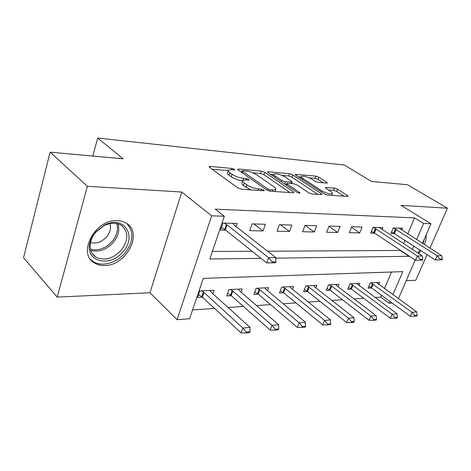 <?xml version="1.0" encoding="UTF-8"?>
<svg xmlns="http://www.w3.org/2000/svg" width="471" height="471" viewBox="0 0 471 471"><rect width="100%" height="100%" fill="white"/><g stroke="black" fill="none" stroke-linecap="round" stroke-linejoin="round"><path stroke-width="0.71" d="M234.47 169.313L232.003 168.435L210.172 166.44L209.159 166.581L209.566 167.346L237.843 187.923L241.605 189.265L263.601 190.767L264.213 190.661L263.854 190.049L261.299 189.142L258.514 188.942C254.234 188.435 250.325 187.046 246.769 184.767L244.361 183.042C242.777 181.883 242.277 180.994 242.842 180.387L245.791 179.922L249.2 180.046L248.871 179.475L246.357 178.58L243.584 178.356C239.333 177.814 235.488 176.448 232.068 174.258L229.748 172.604C228.264 171.515 227.799 170.685 228.347 170.113L231.361 169.69L234.128 169.943L234.776 169.848L234.47 169.313M117.385 220.605C95.542 218.774 76.855 253.339 94.265 262.859C97.15 264.696 100.506 265.591 104.338 265.538C126.104 266.15 143.596 232.857 126.269 223.148L122.142 221.323L117.385 220.605M326.668 183.113L327.316 183.013L326.733 182.242L318.92 177.231L315.758 176.101L295.223 174.394L295.753 175.135L324.342 193.946L327.722 195.147L348.122 196.389L347.486 195.553L337.577 189.201L334.345 188.047L325.331 187.499L325.926 188.306L330.807 191.479C332.291 192.462 332.832 193.198 332.444 193.693C330.077 194.382 326.503 193.422 321.728 190.814L302.906 178.468C301.558 177.555 301.075 176.884 301.452 176.442C303.824 175.807 307.339 176.743 311.996 179.257L315.07 181.253L318.314 182.412L326.668 183.113M407.751 233.922L414.586 217.896L423.617 223.484L430.983 223.749L422.458 243.348M50.114 152.162L87.388 186.286L57.209 297.107L23.55 257.737L50.114 152.162L123.125 158.815L97.703 138.044L344.436 165.062L371.413 181.447L407.409 184.726L447.45 208.206L401.057 205.38L430.983 223.749M57.209 297.107L149.955 292.756L181.759 192.033L87.388 186.286M181.759 192.033L211.662 215.8L224.296 216.26L209.819 258.985L260.993 258.361M414.586 217.896L215.194 209.148L224.296 216.26M264.696 172.327L261.305 171.12L238.62 169.042L237.714 169.171L238.161 169.931L266.615 189.925L270.248 191.22L293.033 192.774L293.816 192.639L293.256 191.779L264.696 172.327L263.872 174.694L260.481 173.487L252.697 172.798M268.27 171.756L289.441 173.693L292.715 174.865L321.31 193.734L321.911 194.582L312.279 194.093L308.835 192.863L296.989 184.938L293.592 183.725L286.721 183.366L287.257 184.173L299.591 192.521L299.992 193.122L297.007 192.345L267.946 172.621L267.457 171.868L268.27 171.756L267.958 172.633M406.196 280.74L415.781 280.286L427.073 254.587M429.911 248.129L447.45 208.206M212.38 251.432L252.138 251.284M267.622 251.226L400.709 250.448M403.576 243.719L405.048 240.269M236.101 226.539L237.154 223.484L222.901 223.077L220.534 230.06L225.727 230.166M249.701 230.655L263.03 230.931L265.409 224.284L252.085 223.908L249.701 230.655M277.001 231.214L289.494 231.467L291.879 225.038L279.385 224.685L277.001 231.214M302.606 231.738L314.34 231.979L316.73 225.744L304.996 225.409L302.606 231.738M326.674 232.227L337.719 232.456L340.097 226.41L329.058 226.092L326.674 232.227M349.329 232.692L359.744 232.904L362.117 227.034L351.707 226.739L349.329 232.692M382.069 229.624L382.899 227.623L373.067 227.346L370.706 233.127L374.781 233.21M401.745 230.072L402.546 228.182L393.25 227.917L390.901 233.539L394.828 233.622M192.568 309.918L214.564 308.423M228.082 307.504L243.466 306.456M256.571 305.567L270.548 304.619M283.259 303.754L295.971 302.888M308.317 302.052L319.886 301.263M331.884 300.451L342.429 299.733M354.092 298.938L363.706 298.284M375.057 297.513L380.815 297.124L381.598 295.293M384.436 288.635L391.519 272.02M212.863 293.733L214.058 290.283L199.881 290.954L197.655 297.513L202.465 297.248M241.07 292.114L242.206 288.947L228.918 289.577L226.681 295.923L231.273 295.676M267.54 290.625L268.623 287.693L256.147 288.281L253.898 294.44L258.296 294.198M292.426 289.235L293.468 286.509L281.735 287.069L279.48 293.039L283.689 292.809M315.876 287.94L316.877 285.397L305.814 285.921L303.56 291.726L307.604 291.502M338.007 286.727L338.967 284.349L328.522 284.843L326.273 290.483L330.153 290.271M358.926 285.591L359.85 283.354L349.971 283.825L347.728 289.312L351.466 289.106M378.731 284.525L379.62 282.417L370.265 282.859L368.034 288.205L371.631 288.005M97.703 138.044L92.822 156.054M392.19 303.036L389.193 303.271L389.988 301.428M380.815 297.124L389.193 303.271M392.879 294.722L402.84 271.637L203.26 278.361L189.589 318.714L177.078 319.679L211.662 215.8M149.955 292.756L177.078 319.679M419.667 249.771L418.148 253.263M415.181 260.074L398.389 298.696M275.812 258.179L409.47 256.277M412.396 249.495L413.891 246.015M416.652 239.627L423.617 223.484M400.591 250.725L409.352 256.548M263.03 230.931L253.863 223.955M289.494 231.467L280.304 224.708M314.34 231.979L305.143 225.415M337.719 232.456L328.946 226.368M359.744 232.904L351.478 227.316M418.584 253.545L420.944 250.601M424.342 244.555C425.843 240.958 426.443 237.731 426.137 234.876M228.129 170.761L227.517 172.598C226.969 173.175 227.434 174.011 228.912 175.1L229.748 172.604M242.612 180.846C238.379 180.293 234.582 178.933 231.226 176.766L228.912 175.1M242.618 181.047L241.982 182.907C241.411 183.525 241.911 184.414 243.489 185.58L244.361 183.042M251.014 189.907L245.897 187.311L243.489 185.58M228.117 170.62L212.121 169.201M289.959 192.568L263.872 174.694M241.941 171.844L240.734 171.738M242.918 170.732L242.288 170.82L242.606 171.356L267.593 188.859L270.124 189.76L272.98 189.96L275.665 189.501C276.212 188.871 275.653 187.964 273.987 186.781L256.878 174.947C253.522 172.851 249.818 171.526 245.756 170.985L242.918 170.732M270.537 174.376L273.775 174.664M282.082 175.4L288.617 175.977L289.441 173.693M318.013 194.482L291.885 177.149L288.617 175.977M285.067 176.955C280.263 174.329 276.571 173.369 273.987 174.064C273.58 174.517 274.034 175.2 275.341 176.113L281.864 180.523L285.279 181.741L292.132 182.118L291.59 181.323L285.067 176.955M286.392 184.267L284.943 184.155M344.195 196.272L336.712 191.45L333.486 190.296L328.399 189.913M323.359 182.836L318.09 179.439L314.934 178.309L309.188 177.803M301.216 177.096L298.343 176.843M198.591 294.752L202.383 297.172L241.099 332.932L242.889 328.046L250.048 327.38L211.079 292.114L209.978 290.477M246.074 332.956L249.659 332.603L249.96 331.79L246.374 332.143L246.074 332.956L241.099 332.932M201.529 290.878L203.99 292.467L242.889 328.046L246.374 332.143M250.048 327.38L249.96 331.79M275.511 262.741L275.835 261.876L272.244 261.935L271.92 262.806L275.511 262.741L266.721 262.942L225.356 229.872L221.382 227.558M271.92 262.806L266.721 262.942L268.629 257.719L227.069 224.861L224.066 223.113M232.809 223.36L234.193 225.05L275.812 257.637L268.629 257.719L272.244 261.935M275.835 261.876L275.812 257.637M227.587 293.345L231.19 295.6L270.166 330.071L271.955 325.343L278.644 324.719L239.451 290.713L238.297 289.129M275.035 330.089L278.379 329.753L278.679 328.97L275.335 329.3L275.035 330.089L270.166 330.071M230.378 289.506L232.809 291.043L271.955 325.343L275.335 329.3M278.644 324.719L278.679 328.97M254.782 292.02L258.214 294.128L297.331 327.392L299.126 322.818L305.385 322.235L266.074 289.4L264.867 287.869M302.094 327.404L305.226 327.092L305.526 326.332L302.394 326.638L302.094 327.404L297.331 327.392M257.431 288.223L259.833 289.706L299.126 322.818L302.394 326.638M305.385 322.235L305.526 326.332M280.333 290.772L283.607 292.744L322.776 324.89L324.572 320.451L330.442 319.903L291.102 288.164L289.859 286.68M327.445 324.89L330.377 324.601L330.677 323.865L327.745 324.154L327.445 324.89L322.776 324.89M282.859 287.016L285.232 288.452L324.572 320.451L327.745 324.154M330.442 319.903L330.677 323.865M304.39 289.583L307.516 291.437L346.668 322.535L348.452 318.225L353.968 317.713L314.675 286.998L313.398 285.561M351.236 322.535L353.992 322.258L354.292 321.546L351.537 321.817L351.236 322.535L346.668 322.535M306.804 285.873L309.141 287.269L348.452 318.225L351.537 321.817M353.968 317.713L354.292 321.546M122.949 251.697C110.397 267.764 84.945 262.064 89.855 243.095C90.762 239.168 92.669 235.494 95.578 232.079L104.315 225.179C123.708 214.593 137.597 236.065 122.949 251.697M95.86 232.079C93.176 235.229 91.415 238.62 90.573 242.253C89.331 248.823 91.027 253.739 95.66 256.995C104.232 261.128 112.746 258.879 121.2 250.248C128.689 240.004 128.695 231.685 121.218 225.291C116.284 222.43 110.52 222.571 103.926 225.709L95.86 232.079M90.526 242.471C96.278 244.013 101.63 242.176 106.587 236.954C110.208 232.474 111.309 228.023 109.89 223.601M90.261 258.997L93.164 261.482C101.689 267.281 116.549 263.136 124.886 253.086C133.57 241.541 134.153 231.638 126.646 223.395M422.993 243.695L424.571 238.479M327.08 288.458L330.071 290.207L369.134 320.321L370.913 316.135L376.105 315.652L336.918 285.897L335.617 284.508M373.609 320.315L376.205 320.056L376.506 319.362L373.909 319.621L373.609 320.315L369.134 320.321M329.388 284.802L331.696 286.156L370.913 316.135L373.909 319.621M376.105 315.652L376.506 319.362M348.516 287.392L351.384 289.047L390.306 318.237L392.078 314.169L396.971 313.715L356.612 283.513M394.692 318.225L397.135 317.984L397.436 317.307L394.986 317.548L394.692 318.225L390.306 318.237M350.724 283.789L392.078 314.169L394.986 317.548M396.971 313.715L397.436 317.307M422.493 260.133L422.805 259.421L420.379 259.462L420.067 260.18L422.493 260.133L415.516 260.292L374.41 232.968L371.419 231.379M420.067 260.18L415.516 260.292L417.383 256L373.362 227.352M379.39 227.522L422.24 255.941L417.383 256L420.379 259.462M422.805 259.421L422.24 255.941M368.793 286.38L371.548 287.946L410.288 316.265L412.048 312.308L416.676 311.879L376.494 282.565M414.586 316.253L416.9 316.023L417.194 315.37L414.88 315.594L414.586 316.253L410.288 316.265M370.913 282.83L412.048 312.308L414.88 315.594M416.676 311.879L417.194 315.37M442.057 259.786L442.369 259.097L440.079 259.132L439.767 259.827L442.057 259.786L435.31 259.945L391.595 231.873M439.767 259.827L435.31 259.945L437.165 255.771L393.444 227.923M399.149 228.088L441.745 255.718L437.165 255.771L440.079 259.132M442.369 259.097L441.745 255.718M231.579 169.713L232.003 168.435M260.793 190.572L261.299 189.142M245.897 179.934L246.357 178.58M231.226 176.766L232.068 174.258M242.912 180.328L243.584 178.356M245.897 187.311L246.769 184.767M258.014 190.384L258.514 188.942M209.819 167.529L210.172 166.44M292.891 192.769L293.256 191.779M238.291 170.019L238.62 169.042M260.481 173.487L261.305 171.12M242.141 172.727L242.606 171.356M267.11 190.231L267.593 188.859M269.636 191.138L270.124 189.76M272.474 191.373L272.98 189.96M291.885 177.149L292.715 174.865M320.951 194.682L321.31 193.734M286.804 185.421L287.257 184.173M299.344 193.204L299.591 192.521M274.905 177.343L275.341 176.113M281.417 181.765L281.864 180.523M284.513 183.861L285.279 181.741M290.907 183.513L291.372 182.236M302.5 179.575L302.906 178.468M321.299 191.938L321.728 190.814M325.708 188.153L325.997 187.393M333.486 190.296L334.345 188.047M336.712 191.45L337.577 189.201M347.121 196.472L347.486 195.553M295.658 175.077L295.947 174.288M314.934 178.309L315.758 176.101M318.09 179.439L318.92 177.231M326.415 183.089L326.733 182.242M202.383 297.172L203.99 292.467M201.771 296.712L203.372 292.008M226.416 224.431L224.708 229.442M227.069 224.861L225.356 229.872M231.19 295.6L232.809 291.043M230.578 295.158L232.191 290.601M258.214 294.128L259.833 289.706M257.602 293.698L259.221 289.282M283.607 292.744L285.232 288.452M283 292.326L284.625 288.04M307.516 291.437L309.141 287.269M306.915 291.037L308.54 286.868M117.98 223.843C119.887 230.042 118.309 236.271 113.246 242.536C106.334 249.854 98.833 252.485 90.75 250.431M90.426 249.159C98.221 251.114 105.451 248.57 112.104 241.523C116.973 235.506 118.504 229.507 116.696 223.525M330.071 290.207L331.696 286.156M329.476 289.818L331.095 285.767M351.384 289.047L353.003 285.102M350.795 288.664L352.408 284.725M375.493 228.453L373.791 232.603M376.117 228.812L374.41 232.968M371.548 287.946L373.162 284.107M370.965 287.575L372.573 283.742M395.546 228.994L393.85 233.033M396.158 229.348L394.462 233.38M241.735 172.445L242.241 170.949M274.934 191.538L275.665 189.501M286.138 184.968L286.662 183.525M273.227 176.207L273.839 174.488M291.602 183.566L292.132 182.118M300.728 178.409L301.322 176.802M331.778 195.424L332.444 193.693M90.573 242.253L89.855 243.095M92.033 253.286L95.66 256.995M103.926 225.709L104.315 225.179"/></g></svg>
